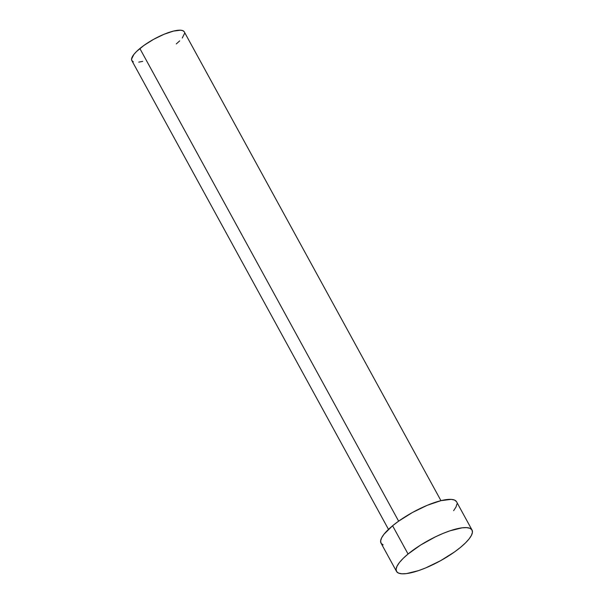 <?xml version="1.0" encoding="UTF-8"?>
<svg xmlns="http://www.w3.org/2000/svg" width="604" height="604" viewBox="0 0 604 604"><rect width="100%" height="100%" fill="white"/><g stroke="black" fill="none" stroke-linecap="round" stroke-linejoin="round"><path stroke-width="0.91" d="M440.95 500.656L184.296 31.876A29.898 8.192 151.3 0 0 166.734 33.212A29.898 8.192 151.3 0 0 139.871 48.531L398.632 521.154L139.871 48.531A29.898 8.192 151.3 0 0 131.846 60.596L388.493 529.376M408.062 554.019A43.058 11.793 -28.7 0 1 446.741 531.965A43.058 11.793 -28.7 0 1 472.034 530.033A43.058 11.793 -28.7 0 1 460.467 547.405A43.058 11.793 -28.7 0 1 421.788 569.459A43.058 11.793 -28.7 0 1 396.496 571.392A43.058 11.793 -28.7 0 1 408.062 554.019L392.592 525.767L408.062 554.019L420.686 545.004L435.378 536.865L442.8 533.521L449.904 530.833L462.045 527.828L466.62 527.624L469.957 528.304L471.92 529.851L472.441 532.192L471.49 535.25L469.104 538.904L465.39 543.004L460.467 547.405L454.548 551.935L440.618 560.678L425.729 567.903L418.625 570.591L406.484 573.596L401.909 573.8L398.572 573.12L396.609 571.573L396.088 569.232L397.039 566.174L399.425 562.52L403.14 558.413L408.062 554.019M472.034 530.033L456.564 501.781A43.058 11.793 151.3 0 0 431.279 503.713A43.058 11.793 151.3 0 0 392.592 525.767A43.058 11.793 151.3 0 0 381.033 543.139L396.496 571.392M383.102 544.868L381.139 543.321L380.626 540.98L381.577 537.922L383.955 534.268L392.592 525.767L398.512 521.237L412.441 512.494L427.338 505.269L440.928 500.663L451.158 499.372L454.495 500.052L456.458 501.599M456.971 503.94L456.02 506.998L453.642 510.652M142.703 61.374L138.777 62.129M133.288 61.797L131.921 60.725L131.559 59.094L133.877 54.435L136.459 51.582L143.986 45.383L153.658 39.313L164.001 34.292L173.439 31.098L180.543 30.2L182.861 30.676L184.22 31.748M184.582 33.371L182.265 38.029M179.682 40.883L176.27 43.941"/></g></svg>
